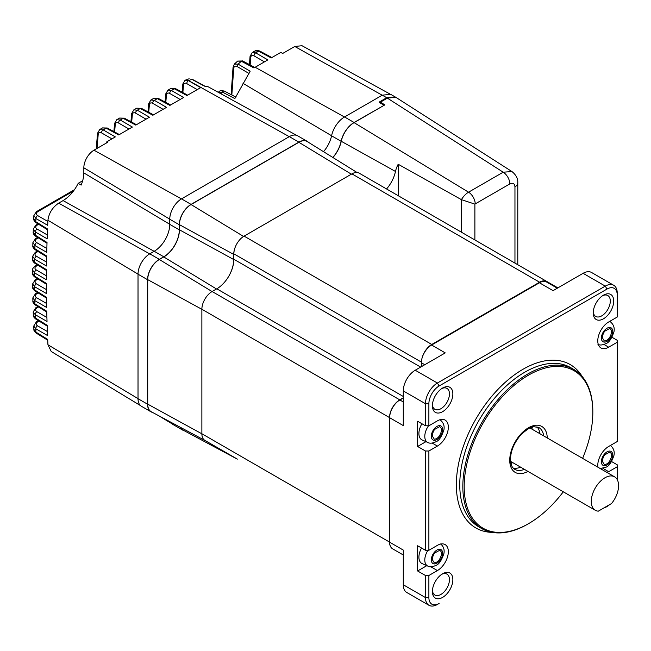 <?xml version="1.0" encoding="UTF-8"?>
<svg xmlns="http://www.w3.org/2000/svg" width="651" height="651" viewBox="0 0 651 651"><rect width="100%" height="100%" fill="white"/><g stroke="black" fill="none" stroke-linecap="round" stroke-linejoin="round"><path stroke-width="0.98" d="M536.929 426.804A24.128 13.931 -60 0 1 539.939 433.737M520.637 467.166A24.128 13.931 -60 0 1 513.126 468.028M582.604 458.369A90.953 52.511 120 0 0 592.825 412.295A90.953 52.511 120 0 0 528.506 375.163A90.953 52.511 120 0 0 464.187 486.557A90.953 52.511 120 0 0 528.506 523.689L528.506 523.689A90.953 52.511 120 0 0 563.302 491.798M527.823 524.088L528.506 523.689L527.823 524.088A91.921 53.073 -60 0 1 481.862 528.636A91.921 53.073 -60 0 1 467.776 454.984A91.921 53.073 -60 0 1 527.823 373.975A91.921 53.073 -60 0 1 573.783 369.426A91.921 53.073 -60 0 1 592.825 411.505L592.825 412.295M428.879 575.5L428.879 597.561A14.477 8.357 120 0 0 439.116 603.477L437.407 604.462A16.885 9.749 -60 0 1 428.96 605.292A16.885 9.749 -60 0 1 425.469 597.561L425.469 575.5L428.879 575.5L437.407 570.577A15.437 8.919 120 0 0 447.497 556.971A15.437 8.919 120 0 0 445.129 544.594A15.437 8.919 120 0 0 437.407 545.359L428.879 550.282L425.469 550.282L425.469 451.005L428.879 451.005L437.407 446.073A15.437 8.919 120 0 0 447.497 432.467A15.437 8.919 120 0 0 445.129 420.098A15.437 8.919 120 0 0 437.407 420.863L428.879 425.787L425.469 425.787L425.469 403.726A16.885 9.749 -60 0 1 437.407 383.04L605.275 286.123A16.885 9.749 -60 0 1 613.722 285.284A16.885 9.749 -60 0 1 617.221 293.015L617.221 294.984A14.477 8.357 120 0 0 606.984 289.077L439.116 385.994A14.477 8.357 120 0 0 428.879 403.726L428.879 425.787M605.3 507.528A16.885 9.749 -60 0 1 605.275 507.536L606.984 506.551A14.477 8.357 120 0 0 609.605 504.647M605.275 507.536L606.984 506.551M617.221 479.592L617.221 464.79L611.615 461.559M607.058 472.488A15.437 8.919 120 0 0 608.685 471.69L617.221 466.759M617.221 294.984L617.221 317.045L608.685 321.976A15.437 8.919 120 0 0 598.603 335.582A15.437 8.919 120 0 0 600.971 347.951A15.437 8.919 120 0 0 608.685 347.186L617.221 342.263L617.221 441.549L608.685 446.472A15.437 8.919 120 0 0 597.895 467.198M617.221 342.263L617.221 340.294L611.997 337.275M432.427 404.702A12.06 6.966 120 0 0 434.892 409.308A12.06 6.966 120 0 0 446.952 402.342A12.06 6.966 120 0 0 446.952 388.411A12.06 6.966 120 0 0 441.736 388.582M442.631 388.02A14.477 8.357 -60 0 1 452.86 393.936A14.477 8.357 -60 0 1 442.631 411.66A14.477 8.357 -60 0 1 432.394 405.752A14.477 8.357 -60 0 1 442.631 388.02L442.631 388.02M403.286 398.013L399.877 399.983A14.477 8.357 120 0 0 389.64 417.706L403.286 425.591L403.286 390.917A16.885 9.749 -60 0 1 415.232 370.232L445.251 352.899L431.605 345.022L539.427 282.77A14.477 8.357 120 0 1 546.661 282.054L557.313 288.206M431.605 345.022A14.477 8.357 120 0 0 421.368 362.753L421.368 366.692M432.427 590.424A12.06 6.966 120 0 0 434.892 595.03A12.06 6.966 120 0 0 446.952 588.065A12.06 6.966 120 0 0 446.952 574.133A12.06 6.966 120 0 0 441.736 574.304M442.631 573.751A14.477 8.357 -60 0 1 452.86 579.659A14.477 8.357 -60 0 1 442.631 597.39A14.477 8.357 -60 0 1 432.394 591.474A14.477 8.357 -60 0 1 442.631 573.751L442.631 573.751M428.96 605.292L406.785 592.491A16.885 9.749 -60 0 1 403.286 584.761L403.286 550.087L389.64 542.21A14.477 8.357 120 0 0 392.634 548.834L403.286 554.986M389.64 542.21L389.64 417.706M539.427 282.77L553.073 290.655L583.101 273.314A16.885 9.749 -60 0 1 591.539 272.476L613.722 285.284M593.273 311.837A12.06 6.966 120 0 0 595.73 316.443A12.06 6.966 120 0 0 607.798 309.477A12.06 6.966 120 0 0 607.798 295.546A12.06 6.966 120 0 0 602.574 295.725M603.469 295.163A14.477 8.357 -60 0 1 613.706 301.071A14.477 8.357 -60 0 1 603.469 318.803A14.477 8.357 -60 0 1 593.232 312.895A14.477 8.357 -60 0 1 603.469 295.163L603.469 295.163M428.879 451.005L428.879 550.282M425.469 451.005L417.617 446.472L417.617 421.254L425.469 425.787M439.116 603.477L437.407 604.462L439.116 603.477M425.469 575.5L417.617 570.968L426.82 565.662M425.469 550.282L417.617 545.758L417.617 570.968M417.617 446.472L425.957 441.655M510.84 463.227A56.938 32.875 120 0 0 511.865 462.104M531.159 428.675A56.938 32.875 120 0 0 531.623 427.227M511.051 464.049A53.081 30.646 120 0 0 512.532 462.487M531.834 429.058A53.081 30.646 120 0 0 532.445 426.991M591.32 500.367A19.302 11.14 120 0 0 595.283 510.27A19.302 11.14 120 0 0 598.326 511.157L611.541 503.524A19.302 11.14 120 0 0 614.585 476.833A19.302 11.14 120 0 0 600.132 481.569A19.302 11.14 120 0 0 591.32 500.367M236.809 458.809A14.477 8.357 -60 0 0 236.866 458.841L204.878 440.377A14.477 8.357 -60 0 1 201.875 433.745L201.875 309.249A14.477 8.357 -60 0 1 212.112 291.518L216.807 288.808A24.128 13.931 120 0 0 233.864 259.261L233.864 253.841A14.477 8.357 -60 0 1 244.101 236.118L351.922 173.866A14.477 8.357 -60 0 1 359.157 173.15L546.816 281.492A14.477 8.357 -60 0 1 548.533 283.136M391.308 547.711A14.477 8.357 -60 0 1 389.534 542.088L389.534 417.592A14.477 8.357 -60 0 1 399.771 399.86L403.286 397.834M422.1 357.944A14.477 8.357 -60 0 1 431.759 344.46L539.581 282.209A14.477 8.357 -60 0 1 546.816 281.492M427.935 550.282A12.841 7.413 -60 0 0 427.862 566.118L422.133 563.587A13.508 7.804 -60 0 1 421.555 548.028M433.297 561.186C431.873 559.51 432.28 556.808 434.526 553.09L439.653 550.307C441.769 551.576 442.11 553.773 440.678 556.922C439.36 560.47 437.244 562.456 434.323 562.871L433.297 561.186M428.521 425.787A12.841 7.413 -60 0 0 427.862 442.501L422.133 439.962A13.508 7.804 -60 0 1 421.938 423.744M433.297 437.562C431.873 435.885 432.28 433.184 434.526 429.465L439.653 426.682C441.769 427.951 442.11 430.156 440.678 433.297C439.36 436.845 437.244 438.831 434.323 439.246L433.297 437.562M603.371 462.991C601.947 461.315 602.354 458.613 604.6 454.894L609.727 452.12C611.842 453.381 612.184 455.586 610.752 458.727C609.434 462.283 607.318 464.269 604.397 464.684L603.371 462.991M603.371 339.374C601.947 337.69 602.354 334.988 604.6 331.269L609.727 328.495C611.842 329.756 612.184 331.961 610.752 335.102C609.434 338.658 607.318 340.644 604.397 341.059L603.371 339.374M237.346 459.118A14.477 8.357 -60 0 1 236.842 458.89A14.477 8.357 -60 0 1 236.126 458.418M386.564 188.969A24.111 13.915 120 0 0 395.474 171.465A16.885 9.749 -60 0 1 398.2 164.255L398.2 195.691M228.794 276.211A24.128 13.931 120 0 0 233.709 259.529L233.709 254.403A14.477 8.357 -60 0 1 234.441 249.602M205.61 440.8A14.477 8.357 -60 0 1 205.114 440.564A14.477 8.357 -60 0 1 203.649 439.368M461.413 232.187L461.413 199.645A14.607 8.43 -60 0 1 468.565 192.191L503.19 172.198A9.651 5.574 60 0 1 509.839 183.916L475.214 203.909A4.964 2.864 120 0 0 474.88 204.113L461.413 199.645L398.2 164.255M517.781 264.729L517.781 182.931A9.651 5.574 180 0 1 514.957 186.87C514.632 183.492 512.923 182.508 509.839 183.916M387.378 98.138L503.19 172.198L511.955 171.563M236.842 458.89L182.996 430.059A16.438 9.488 -60 0 1 180.465 427.373M205.114 440.564L151.268 411.741A16.438 9.488 -60 0 1 147.712 404.133L147.712 279.629A16.438 9.488 -60 0 1 159.332 259.505L163.767 256.942A22.167 12.8 120 0 0 179.44 229.795L179.44 224.668A16.438 9.488 -60 0 1 191.06 204.544L298.882 142.292A16.438 9.488 -60 0 1 307.248 141.568L357.049 172.499M380.412 102.158L384.863 104.868L354.087 122.632A18.846 10.88 120 0 0 341.254 141.275A22.15 12.784 -60 0 1 332.921 157.518M379.745 101.759L386.727 97.723L395.385 97.023M389.664 93.85L301.999 45.708L294.773 46.481L282.672 53.463L280.784 52.414L271.198 57.947L258.634 51.193L255.721 52.877A2.409 1.44 120 0 0 254.012 55.831C252.157 54.953 251.066 55.498 250.733 57.459L250.155 64.954M38.263 237.835L36.692 238.746C34.845 240.032 34.828 241.318 36.643 242.579A2.409 1.44 120 0 0 34.934 245.533L32.9 242.579L32.827 245.687L34.861 248.723A2.409 1.392 121.7 0 0 35.325 249.805C33.396 248.308 32.566 246.932 32.827 245.687M38.661 224.294L37.107 225.189C35.26 226.483 35.235 227.76 37.05 229.03A2.409 1.44 120 0 0 35.349 231.984L35.235 235.166A2.409 1.392 121.7 0 0 35.699 236.248C33.771 234.759 32.941 233.375 33.209 232.081L35.235 235.166L47.018 242.457L46.742 252.352L34.934 245.533L34.861 248.723L46.66 256.022L46.498 266.007L34.682 259.179L32.648 256.274L35.268 252.287L37.367 251.074M82.669 180.742L78.201 183.322C74.344 191.036 69.315 196.789 63.098 200.589L58.663 203.145C52.487 207.344 48.906 213.048 47.938 220.258L47.694 225.319L35.919 218.524L33.885 215.473L33.738 218.573L35.772 221.706L47.531 228.981L47.141 238.795L35.349 231.984L33.315 228.981L33.209 232.081M33.885 215.473L36.497 211.624A2.409 1.392 60 0 1 37.677 211.73C35.829 213.023 35.805 214.301 37.628 215.571L47.881 221.486M78.201 183.322L81.147 185.096A24.233 13.996 -60 0 0 83.833 172.906L169.756 224.278M83.833 172.906L83.833 167.787A14.363 8.292 120 0 1 93.988 150.186L107.643 142.309L106.788 141.837A1314.206 758.757 -120 0 0 106.691 142.854M39.076 321.073L37.53 321.968C35.683 323.254 35.667 324.54 37.473 325.801A2.409 1.44 120 0 0 35.772 328.755L35.919 332.124A2.409 1.392 121.7 0 0 36.383 333.206C34.47 331.644 33.64 330.358 33.885 329.349L35.919 332.124L47.694 339.399L47.938 344.753L51.234 351.491L140.526 405.622M38.564 306.971L37.001 307.866C35.154 309.16 35.13 310.437 36.944 311.707A2.409 1.44 120 0 0 35.235 314.661L33.209 311.935L35.821 307.768L37.904 306.564M38.197 292.95L36.627 293.861C34.772 295.155 34.755 296.433 36.57 297.702A2.409 1.44 120 0 0 34.861 300.656L32.827 297.881L35.447 293.756L37.546 292.551M37.986 279.035L36.407 279.946C34.56 281.24 34.536 282.518 36.35 283.787A2.409 1.44 120 0 0 34.641 286.741L32.615 283.926L35.227 279.84L37.335 278.628M37.929 265.209L36.342 266.121C34.495 267.415 34.479 268.692 36.285 269.962A2.409 1.44 120 0 0 34.584 272.915L32.55 270.051C32.176 269.229 33.046 267.886 35.17 266.023L37.278 264.802M38.018 251.473L36.44 252.385C34.593 253.678 34.576 254.956 36.383 256.225A2.409 1.44 120 0 0 34.682 259.179L34.641 262.377A2.409 1.392 121.7 0 0 35.105 263.46C33.185 261.954 32.355 260.595 32.615 259.391L34.641 262.377L46.457 269.685L46.4 279.743L34.584 272.915L34.584 276.13A2.409 1.392 121.7 0 0 35.048 277.212C33.136 275.731 32.306 274.388 32.55 273.184L34.584 276.13L46.4 283.437L46.457 293.56L34.641 286.741L34.682 289.98A2.409 1.392 121.7 0 0 35.146 291.062C33.225 289.549 32.395 288.214 32.648 287.083L34.682 289.98L46.498 297.287L46.66 307.467L34.861 300.656L34.934 303.927A2.409 1.392 121.7 0 0 35.398 305.018C33.486 303.488 32.656 302.178 32.9 301.071L34.934 303.927L46.742 311.235L47.018 321.464L35.235 314.661L35.349 317.973A2.409 1.392 121.7 0 0 35.813 319.063C33.909 317.533 33.071 316.231 33.315 315.165L35.349 317.973L47.141 325.272L47.531 335.55L35.772 328.755L33.738 326.07L36.358 321.863L38.417 320.674M36.383 333.206L47.726 340.221M99.676 129.573L103.183 129.891A2.409 1.44 120 0 0 101.483 132.845C99.644 131.966 98.545 132.495 98.203 134.423L97.007 148.444M116.732 119.719L120.248 120.036L132.389 127.051L118.718 134.952L106.137 128.182L103.183 129.891L115.333 136.905L106.788 141.837M33.738 218.573C33.478 219.932 34.308 221.34 36.236 222.788A2.409 1.392 121.7 0 1 35.772 221.706L35.919 218.524A2.409 1.44 -60 0 1 37.628 215.571M133.797 109.873L137.304 110.19L149.453 117.204L135.774 125.098L123.194 118.336L120.248 120.036A2.409 1.44 120 0 0 118.539 122.99C116.7 122.119 115.609 122.64 115.26 124.569L114.609 131.974M296.579 135.327L207.742 86.542L204.39 86.127L191.817 79.316L188.481 80.643A2.409 1.44 120 0 0 186.78 83.597C184.941 82.718 183.851 83.247 183.501 85.175A2.409 1.53 5.2 0 1 182.833 83.987L184.998 80.309L188.481 80.643L200.63 87.657L186.959 95.551L174.378 88.788L171.425 90.489A2.409 1.44 120 0 0 169.716 93.443C167.877 92.572 166.786 93.093 166.444 95.022A2.409 1.53 5.2 0 1 165.777 93.834L167.934 90.155L171.425 90.489L183.574 97.504L169.895 105.397L157.314 98.635L154.368 100.344A2.409 1.44 120 0 0 152.659 103.297C150.82 102.419 149.73 102.948 149.38 104.876A2.409 1.53 5.2 0 1 148.713 103.688L150.877 100.01L154.368 100.344L166.51 107.35L152.839 115.251L140.258 108.489L137.304 110.19A2.409 1.44 120 0 0 135.595 113.144C133.756 112.265 132.666 112.794 132.324 114.722L131.673 122.119M149.38 104.876L148.729 112.273M166.444 95.022L165.793 102.427M183.501 85.175L182.85 92.572M191.817 79.316L192.444 79.398A2.409 1.383 -61.5 0 0 191.817 79.316M289.256 136.661L188.595 80.578A7.234 4.183 -120 0 0 185.063 80.268A7.234 4.183 -120 0 0 185.03 80.293L189.14 78.763M252.214 52.56L255.721 52.877L267.854 59.884L253.971 67.956L241.366 61.259L238.095 64.115A2.409 1.432 120.3 0 0 237.07 66.5C235.06 65.637 233.937 66.361 233.701 68.672A2.409 1.505 4.8 0 1 233.034 67.509L234.368 64.075L238.095 64.115L250.155 71.203L234.84 98.602L222.382 92.051L220.868 93.752M235.979 97.145L224.408 91.116A2.409 1.408 -62.4 0 0 222.382 92.051L218.37 92.377M233.701 68.672L231.829 94.981M255.273 67.696L242.742 60.982A2.409 1.4 -61.8 0 0 241.366 61.259L237.648 61.088L234.36 64.075M180.213 427.235A16.625 9.594 120 0 0 182.752 430.14A16.625 9.594 120 0 0 184.274 430.742M170.944 422.271A16.625 9.594 120 0 0 173.199 424.623L182.752 430.14M308.476 142.333A16.625 9.594 120 0 0 307.191 141.316A16.625 9.594 120 0 0 298.882 142.138L191.06 204.39A16.625 9.594 120 0 0 179.31 224.75L179.31 229.868A21.979 12.686 -60 0 1 163.767 256.787L159.332 259.35A16.625 9.594 120 0 0 147.574 279.71L147.574 404.206A16.625 9.594 120 0 0 151.016 411.814A16.625 9.594 120 0 0 152.537 412.425M307.191 141.316L297.637 135.799A16.625 9.594 120 0 0 289.329 136.629L181.507 198.872A16.625 9.594 120 0 0 169.756 219.232L169.756 224.359A21.979 12.686 -60 0 1 154.214 251.27L149.779 253.833A16.625 9.594 120 0 0 138.02 274.193L138.02 398.689A16.625 9.594 120 0 0 141.462 406.305L151.016 411.814M396.581 97.788L390.73 94.33L382.292 95.168L344.534 116.968A19.034 10.994 120 0 0 331.571 135.79A21.963 12.678 -60 0 1 323.514 151.667M384.025 105.348L354.087 122.478A19.034 10.994 120 0 0 341.124 141.308A21.963 12.678 -60 0 1 332.824 157.452M395.849 97.284L387.41 98.122L379.59 102.638L384.025 105.193M543.691 435.901A24.128 13.931 120 0 0 538.865 427.544L533.91 426.714C532.388 425.892 528.148 428.456 521.207 434.396C513.574 443.282 510.026 452.339 510.571 461.559C511.149 465.571 512.54 468.159 514.738 469.338A24.128 13.931 120 0 0 524.389 469.338M527.961 471.397A26.536 15.323 -60 0 1 509.741 460.054A26.536 15.323 -60 0 1 528.327 427.862A26.536 15.323 -60 0 1 547.263 437.968M573.783 369.426L570.715 367.652A91.921 53.073 120 0 0 524.755 372.209A91.921 53.073 120 0 0 464.7 453.21A91.921 53.073 120 0 0 478.794 526.862L481.862 528.636M492.197 532.38A94.338 54.464 -60 0 1 458.263 465.343A94.338 54.464 -60 0 1 523.046 369.247A94.338 54.464 -60 0 1 582.189 376.506M430.832 566.777L437.407 570.577M602.972 468.386L608.685 471.69M603.998 344.477L608.685 347.186M424.786 364.723L421.368 362.753M403.286 401.952L399.877 399.983M583.101 273.314L605.275 286.123L606.984 289.077M432.207 443.079L437.407 446.073M428.879 403.726L425.469 403.726L403.286 390.917M415.232 370.232L437.407 383.04L439.116 385.994M403.286 584.761L425.469 597.561L428.879 597.561M233.864 253.841L421.384 362.111M233.864 259.261L420.652 367.099M216.807 288.808L403.286 396.475M212.112 291.518L399.771 399.86M201.875 309.249L389.534 417.592M201.875 433.745L389.534 542.088M351.922 173.866L539.581 282.209M244.101 236.118L431.759 344.46M436.984 563.148A8.032 4.638 120 0 0 441.907 550.469A8.032 4.638 120 0 0 432.069 556.149A8.032 4.638 120 0 0 436.984 563.148M439.775 419.797A12.841 7.413 -60 0 1 440.678 420.302L439.921 419.749M436.984 439.531A8.032 4.638 120 0 0 441.907 426.844A8.032 4.638 120 0 0 432.069 432.524A8.032 4.638 120 0 0 436.984 439.531M607.066 464.96A8.032 4.638 120 0 0 611.981 452.282A8.032 4.638 120 0 0 602.142 457.962A8.032 4.638 120 0 0 607.066 464.96M609.531 321.488A12.841 7.413 -60 0 1 610.752 322.107L609.735 321.366M607.066 341.336A8.032 4.638 120 0 0 611.981 328.657A8.032 4.638 120 0 0 602.142 334.337A8.032 4.638 120 0 0 607.066 341.336M514.957 263.102L514.957 186.87M474.88 204.113L474.88 239.959M354.087 122.632L468.565 192.191A9.651 5.574 60 0 1 475.214 203.909M147.712 404.133L201.875 433.81M147.712 279.629L201.875 309.306M159.332 259.505L212.063 291.542M163.767 256.942L216.498 288.987M179.44 229.795L233.709 259.529M179.44 224.668L233.709 254.403M191.06 204.544L243.564 236.443M298.882 142.292L351.369 174.183M395.474 171.465L341.254 141.275M259.806 51.055A2.409 1.392 118.3 0 0 258.634 51.193L255.07 50.908C255.631 50.184 257.21 50.233 259.806 51.055L271.89 57.548M250.733 57.459A2.409 1.514 4.6 0 1 250.065 56.295L252.238 52.544L255.07 50.908M264.444 61.853L254.012 55.831M73.457 191.069L37.677 211.73M36.643 242.579L46.839 248.47M37.05 229.03L47.287 234.938M37.107 225.189A2.409 1.392 -120 0 0 35.927 225.083L38.01 223.887M83.833 167.787L169.756 219.151M93.988 150.186L181.442 198.913M63.098 200.589L154.141 251.31M58.663 203.145L149.706 253.874M47.938 220.258L138.02 274.112M47.938 344.753L138.02 398.615M37.473 325.801L47.368 331.514M36.944 311.707L46.905 317.46M36.57 297.702L46.587 303.488M36.35 283.787L46.424 289.605M36.285 269.962L46.416 275.804M36.383 256.225L46.555 262.093M36.44 252.385A2.409 1.392 -120 0 0 35.268 252.287M36.342 266.121A2.409 1.392 -120 0 0 35.17 266.023M36.407 279.946A2.409 1.392 -120 0 0 35.227 279.84M36.627 293.861A2.409 1.392 -120 0 0 35.447 293.756M37.001 307.866A2.409 1.392 -120 0 0 35.821 307.768M37.53 321.968A2.409 1.392 -120 0 0 36.358 321.863M111.923 138.875L101.483 132.845M96.218 148.908L97.536 133.235A2.409 1.53 5.2 0 0 98.203 134.423M97.536 133.235L99.701 129.557L102.565 127.897L106.137 128.182A2.409 1.392 -61.7 0 1 107.309 128.044L102.565 127.897M128.979 129.02L118.539 122.99M113.876 131.575L114.592 123.381A2.409 1.53 5.2 0 0 115.26 124.569M114.592 123.381L116.757 119.711L119.629 118.051L123.194 118.336A2.409 1.392 -61.7 0 1 124.365 118.197L119.629 118.051M146.044 119.174L135.595 113.144M130.932 121.729L131.657 113.534A2.409 1.53 5.2 0 0 132.324 114.722M131.657 113.534L133.821 109.856L136.686 108.204L140.258 108.489A2.409 1.392 -61.7 0 1 141.43 108.351L136.686 108.204M163.1 109.319L152.659 103.297M170.586 105.006L158.486 98.496A2.409 1.392 -61.7 0 0 157.314 98.635L153.742 98.35L150.877 100.01M180.164 99.473L169.716 93.443M187.643 95.152L175.55 88.65A2.409 1.392 -61.7 0 0 174.378 88.788L170.806 88.503L167.934 90.155M197.22 89.626L186.78 83.597M242.994 83.336L331.587 135.742M249.016 73.49L237.07 66.5M255.127 67.232L344.46 117.009M294.773 46.481L382.218 95.209M36.692 238.746A2.409 1.392 -120 0 0 35.52 238.64L37.612 237.436M138.02 398.689L147.574 404.206M138.02 274.193L147.574 279.71M149.779 253.833L159.332 259.35M154.214 251.27L163.767 256.787M169.756 224.359L179.31 229.868M169.756 219.232L179.31 224.75M181.507 198.872L191.06 204.39M289.329 136.629L298.882 142.138M331.571 135.79L341.124 141.308M344.534 116.968L354.087 122.478M382.292 95.168L387.41 98.122M614.585 476.833L529.849 427.91M595.283 510.27L510.547 461.347M546.873 281.525L557.874 287.88M427.862 566.118C429.733 567.241 432.443 566.988 435.991 565.361C438.945 564.401 441.581 560.454 443.901 553.521C444.666 549.778 443.591 546.58 440.678 543.919M427.862 442.501C429.733 443.616 432.443 443.364 435.991 441.736C438.945 440.776 441.581 436.829 443.901 429.896C444.666 426.153 443.591 422.955 440.678 420.302M600.214 468.541L606.065 467.166C609.019 466.206 611.655 462.259 613.974 455.326C614.739 451.582 613.665 448.384 610.752 445.732M597.935 344.306C599.807 345.429 602.517 345.176 606.065 343.541C609.019 342.581 611.655 338.634 613.974 331.701C614.739 327.958 613.665 324.759 610.752 322.107M517.781 182.931C518.066 178.708 516.113 174.916 511.922 171.538L395.515 97.105M36.497 211.624L74.442 189.718M35.927 225.083L33.315 228.981M158.632 415.688L172.263 423.939M35.325 249.805L46.644 256.811M32.607 259.391L32.648 256.274M35.105 263.46L46.449 270.474M32.55 273.184L32.55 270.051M35.048 277.212L46.408 284.235M32.648 287.083L32.615 283.926M35.146 291.062L46.506 298.093M32.9 301.071L32.827 297.881M35.398 305.018L46.766 312.041M33.315 315.165L33.209 311.935M35.813 319.063L47.173 326.086M33.885 329.349L33.738 326.07M119.402 134.554L107.309 128.044M136.466 124.699L124.365 118.197M153.522 114.853L141.43 108.351M148.713 103.688L147.997 111.882M158.486 98.496L153.75 98.35M165.777 93.834L165.053 102.028M175.55 88.65L170.806 88.503M182.833 83.987L182.117 92.182M204.951 86.201L192.444 79.398M224.408 91.116C221.242 90.383 219.338 90.684 218.703 92.003M233.034 67.509L231.113 94.615M242.742 60.982L237.648 61.088M250.065 56.295L249.431 64.571M36.236 222.788L47.499 229.754M35.699 236.248L46.994 243.238M35.52 238.64L32.9 242.579"/></g></svg>
